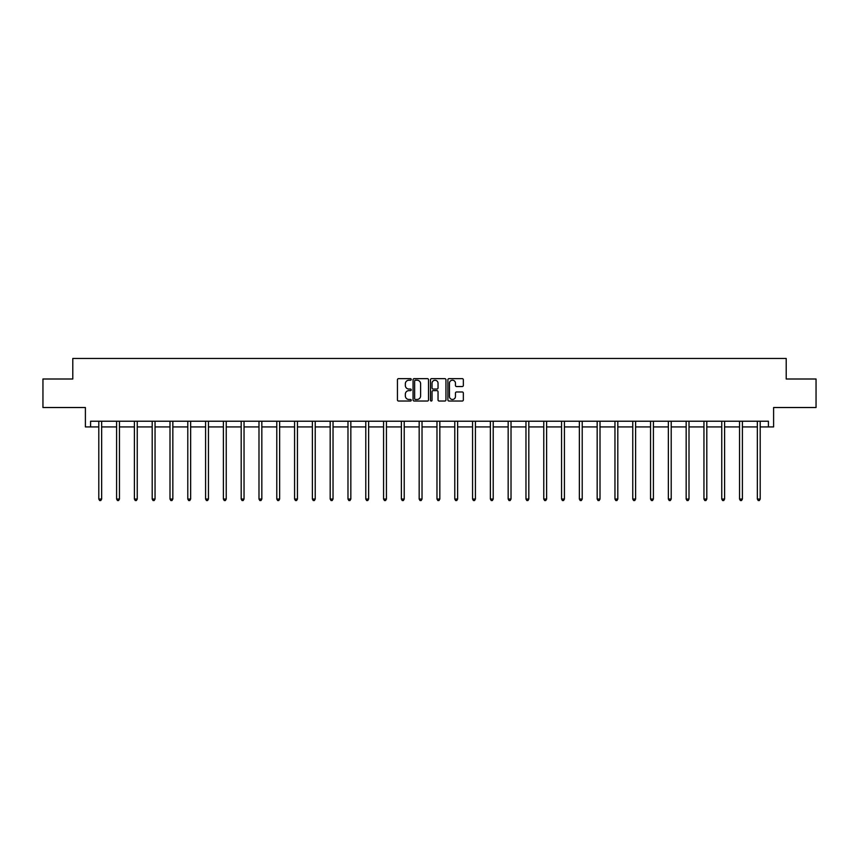 <?xml version="1.0" encoding="UTF-8"?>
<svg xmlns="http://www.w3.org/2000/svg" width="859" height="859" viewBox="0 0 859 859"><rect width="100%" height="100%" fill="white"/><g stroke="black" fill="none" stroke-linecap="round" stroke-linejoin="round"><path stroke-width="1.29" d="M411.246 379.431A0.784 0.784 0 0 0 410.462 378.647L398.565 378.647A1.117 1.117 0 0 0 397.438 379.764L397.438 399.918A1.117 1.117 0 0 0 398.565 401.035L410.462 401.035A0.784 0.784 0 0 0 411.246 400.251A0.784 0.784 0 0 0 410.462 399.467L408.927 399.467A3.586 3.586 0 0 1 405.341 395.892L405.341 394.206A3.586 3.586 0 0 1 408.927 390.63L410.462 390.63A0.784 0.784 0 0 0 411.246 389.836A0.784 0.784 0 0 0 410.462 389.052L408.927 389.052A3.586 3.586 0 0 1 405.341 385.476L405.341 383.79A3.586 3.586 0 0 1 408.927 380.215L410.462 380.215A0.784 0.784 0 0 0 411.246 379.431M90.582 426.923L90.582 421.221L768.418 421.221L768.418 426.923L773.605 426.923L773.605 407.52L816.05 407.52L816.05 379.002L786.21 379.002L786.21 358.461L72.79 358.461L72.79 379.002L42.95 379.002L42.95 407.52L85.395 407.52L85.395 426.923L98.796 426.923M462.228 386.539A1.117 1.117 0 0 0 463.345 385.423L463.345 379.764A1.117 1.117 0 0 0 462.228 378.647L449.01 378.647A1.117 1.117 0 0 0 447.893 379.764L447.893 399.918A1.117 1.117 0 0 0 449.01 401.035L462.228 401.035A1.117 1.117 0 0 0 463.345 399.918L463.345 393.089A1.117 1.117 0 0 0 462.228 391.972L456.569 391.972A1.117 1.117 0 0 0 455.453 393.089L455.453 396.471A2.996 2.996 0 0 1 452.457 399.467A2.996 2.996 0 0 1 449.461 396.471L449.461 383.211A2.996 2.996 0 0 1 452.457 380.215A2.996 2.996 0 0 1 455.453 383.211L455.453 385.423A1.117 1.117 0 0 0 456.569 386.539L462.228 386.539M428.523 379.764A1.117 1.117 0 0 0 427.395 378.647L414.188 378.647A1.117 1.117 0 0 0 413.061 379.764L413.061 399.918A1.117 1.117 0 0 0 414.188 401.035L427.395 401.035A1.117 1.117 0 0 0 428.523 399.918L428.523 379.764M431.605 378.647L444.812 378.647A1.117 1.117 0 0 1 445.939 379.764L445.939 399.918A1.117 1.117 0 0 1 444.812 401.035L439.164 401.035A1.117 1.117 0 0 1 438.036 399.918L438.036 391.747A1.117 1.117 0 0 0 436.92 390.63L433.172 390.63A1.117 1.117 0 0 0 432.045 391.747L432.045 400.251A0.784 0.784 0 0 1 431.261 401.035A0.784 0.784 0 0 1 430.477 400.251L430.477 379.764A1.117 1.117 0 0 1 431.605 378.647M101.652 426.923L116.599 426.923M119.455 426.923L134.401 426.923M137.247 426.923L152.193 426.923M155.049 426.923L169.996 426.923M172.842 426.923L187.788 426.923M190.644 426.923L205.591 426.923M208.447 426.923L223.394 426.923M226.239 426.923L241.186 426.923M244.042 426.923L258.988 426.923M261.834 426.923L276.781 426.923M279.637 426.923L294.583 426.923M297.439 426.923L312.386 426.923M315.232 426.923L330.178 426.923M333.034 426.923L347.981 426.923M350.837 426.923L365.784 426.923M368.629 426.923L383.576 426.923M386.432 426.923L401.378 426.923M404.224 426.923L419.171 426.923M422.027 426.923L436.973 426.923M439.829 426.923L454.776 426.923M457.622 426.923L472.568 426.923M475.424 426.923L490.371 426.923M493.216 426.923L508.163 426.923M511.019 426.923L525.966 426.923M528.822 426.923L543.768 426.923M546.614 426.923L561.561 426.923M564.417 426.923L579.363 426.923M582.219 426.923L597.166 426.923M600.011 426.923L614.958 426.923M617.814 426.923L632.761 426.923M635.606 426.923L650.553 426.923M653.409 426.923L668.356 426.923M671.212 426.923L686.158 426.923M689.004 426.923L703.951 426.923M706.807 426.923L721.753 426.923M724.599 426.923L739.545 426.923M742.401 426.923L757.348 426.923M760.204 426.923L768.418 426.923M415.412 380.215A0.784 0.784 0 0 0 414.629 380.999L414.629 398.683A0.784 0.784 0 0 0 415.412 399.467L417.044 399.467A3.586 3.586 0 0 0 420.62 395.892L420.62 383.79A3.586 3.586 0 0 0 417.044 380.215L415.412 380.215M438.036 383.264A2.996 2.996 0 0 0 435.041 380.269A2.996 2.996 0 0 0 432.045 383.264L432.045 387.935A1.117 1.117 0 0 0 433.172 389.052L436.92 389.052A1.117 1.117 0 0 0 438.036 387.935L438.036 383.264M101.802 421.221L101.738 421.382A1.138 1.138 0 0 0 101.652 421.812L101.652 499.047L98.796 499.047L98.796 421.812A1.138 1.138 0 0 0 98.721 421.382L98.645 421.221M101.652 499.047L100.793 500.539L99.655 500.539L98.796 499.047M119.605 421.221L119.53 421.382A1.138 1.138 0 0 0 119.455 421.812L119.455 499.047L116.599 499.047L116.599 421.812A1.138 1.138 0 0 0 116.513 421.382L116.448 421.221M119.455 499.047L118.596 500.539L117.458 500.539L116.599 499.047M137.397 421.221L137.333 421.382A1.138 1.138 0 0 0 137.247 421.812L137.247 499.047L134.401 499.047L134.401 421.812A1.138 1.138 0 0 0 134.315 421.382L134.251 421.221M137.247 499.047L136.388 500.539L135.25 500.539L134.401 499.047M155.2 421.221L155.125 421.382A1.138 1.138 0 0 0 155.049 421.812L155.049 499.047L152.193 499.047L152.193 421.812A1.138 1.138 0 0 0 152.107 421.382L152.043 421.221M155.049 499.047L154.19 500.539L153.052 500.539L152.193 499.047M172.992 421.221L172.927 421.382A1.138 1.138 0 0 0 172.842 421.812L172.842 499.047L169.996 499.047L169.996 421.812A1.138 1.138 0 0 0 169.91 421.382L169.846 421.221M172.842 499.047L171.993 500.539L170.844 500.539L169.996 499.047M190.795 421.221L190.73 421.382A1.138 1.138 0 0 0 190.644 421.812L190.644 499.047L187.788 499.047L187.788 421.812A1.138 1.138 0 0 0 187.713 421.382L187.638 421.221M190.644 499.047L189.785 500.539L188.647 500.539L187.788 499.047M208.597 421.221L208.522 421.382A1.138 1.138 0 0 0 208.447 421.812L208.447 499.047L205.591 499.047L205.591 421.812A1.138 1.138 0 0 0 205.505 421.382L205.441 421.221M208.447 499.047L207.588 500.539L206.45 500.539L205.591 499.047M226.389 421.221L226.325 421.382A1.138 1.138 0 0 0 226.239 421.812L226.239 499.047L223.394 499.047L223.394 421.812A1.138 1.138 0 0 0 223.308 421.382L223.243 421.221M226.239 499.047L225.391 500.539L224.242 500.539L223.394 499.047M244.192 421.221L244.128 421.382A1.138 1.138 0 0 0 244.042 421.812L244.042 499.047L241.186 499.047L241.186 421.812A1.138 1.138 0 0 0 241.111 421.382L241.035 421.221M244.042 499.047L243.183 500.539L242.045 500.539L241.186 499.047M261.984 421.221L261.92 421.382A1.138 1.138 0 0 0 261.834 421.812L261.834 499.047L258.988 499.047L258.988 421.812A1.138 1.138 0 0 0 258.903 421.382L258.838 421.221M261.834 499.047L260.986 500.539L259.847 500.539L258.988 499.047M279.787 421.221L279.723 421.382A1.138 1.138 0 0 0 279.637 421.812L279.637 499.047L276.781 499.047L276.781 421.812A1.138 1.138 0 0 0 276.705 421.382L276.63 421.221M279.637 499.047L278.778 500.539L277.64 500.539L276.781 499.047M297.59 421.221L297.515 421.382A1.138 1.138 0 0 0 297.439 421.812L297.439 499.047L294.583 499.047L294.583 421.812A1.138 1.138 0 0 0 294.497 421.382L294.433 421.221M297.439 499.047L296.58 500.539L295.442 500.539L294.583 499.047M315.382 421.221L315.317 421.382A1.138 1.138 0 0 0 315.232 421.812L315.232 499.047L312.386 499.047L312.386 421.812A1.138 1.138 0 0 0 312.3 421.382L312.236 421.221M315.232 499.047L314.383 500.539L313.234 500.539L312.386 499.047M333.185 421.221L333.12 421.382A1.138 1.138 0 0 0 333.034 421.812L333.034 499.047L330.178 499.047L330.178 421.812A1.138 1.138 0 0 0 330.103 421.382L330.028 421.221M333.034 499.047L332.175 500.539L331.037 500.539L330.178 499.047M350.987 421.221L350.912 421.382A1.138 1.138 0 0 0 350.837 421.812L350.837 499.047L347.981 499.047L347.981 421.812A1.138 1.138 0 0 0 347.895 421.382L347.831 421.221M350.837 499.047L349.978 500.539L348.84 500.539L347.981 499.047M368.779 421.221L368.715 421.382A1.138 1.138 0 0 0 368.629 421.812L368.629 499.047L365.784 499.047L365.784 421.812A1.138 1.138 0 0 0 365.698 421.382L365.633 421.221M368.629 499.047L367.77 500.539L366.632 500.539L365.784 499.047M386.582 421.221L386.507 421.382A1.138 1.138 0 0 0 386.432 421.812L386.432 499.047L383.576 499.047L383.576 421.812A1.138 1.138 0 0 0 383.49 421.382L383.425 421.221M386.432 499.047L385.573 500.539L384.435 500.539L383.576 499.047M404.374 421.221L404.31 421.382A1.138 1.138 0 0 0 404.224 421.812L404.224 499.047L401.378 499.047L401.378 421.812A1.138 1.138 0 0 0 401.293 421.382L401.228 421.221M404.224 499.047L403.376 500.539L402.227 500.539L401.378 499.047M422.177 421.221L422.113 421.382A1.138 1.138 0 0 0 422.027 421.812L422.027 499.047L419.171 499.047L419.171 421.812A1.138 1.138 0 0 0 419.095 421.382L419.02 421.221M422.027 499.047L421.168 500.539L420.03 500.539L419.171 499.047M439.98 421.221L439.905 421.382A1.138 1.138 0 0 0 439.829 421.812L439.829 499.047L436.973 499.047L436.973 421.812A1.138 1.138 0 0 0 436.887 421.382L436.823 421.221M439.829 499.047L438.97 500.539L437.832 500.539L436.973 499.047M457.772 421.221L457.707 421.382A1.138 1.138 0 0 0 457.622 421.812L457.622 499.047L454.776 499.047L454.776 421.812A1.138 1.138 0 0 0 454.69 421.382L454.626 421.221M457.622 499.047L456.773 500.539L455.624 500.539L454.776 499.047M475.575 421.221L475.51 421.382A1.138 1.138 0 0 0 475.424 421.812L475.424 499.047L472.568 499.047L472.568 421.812A1.138 1.138 0 0 0 472.493 421.382L472.418 421.221M475.424 499.047L474.565 500.539L473.427 500.539L472.568 499.047M493.367 421.221L493.302 421.382A1.138 1.138 0 0 0 493.216 421.812L493.216 499.047L490.371 499.047L490.371 421.812A1.138 1.138 0 0 0 490.285 421.382L490.221 421.221M493.216 499.047L492.368 500.539L491.23 500.539L490.371 499.047M511.169 421.221L511.105 421.382A1.138 1.138 0 0 0 511.019 421.812L511.019 499.047L508.163 499.047L508.163 421.812A1.138 1.138 0 0 0 508.088 421.382L508.013 421.221M511.019 499.047L510.16 500.539L509.022 500.539L508.163 499.047M528.972 421.221L528.897 421.382A1.138 1.138 0 0 0 528.822 421.812L528.822 499.047L525.966 499.047L525.966 421.812A1.138 1.138 0 0 0 525.88 421.382L525.815 421.221M528.822 499.047L527.963 500.539L526.825 500.539L525.966 499.047M546.764 421.221L546.7 421.382A1.138 1.138 0 0 0 546.614 421.812L546.614 499.047L543.768 499.047L543.768 421.812A1.138 1.138 0 0 0 543.683 421.382L543.618 421.221M546.614 499.047L545.766 500.539L544.617 500.539L543.768 499.047M564.567 421.221L564.503 421.382A1.138 1.138 0 0 0 564.417 421.812L564.417 499.047L561.561 499.047L561.561 421.812A1.138 1.138 0 0 0 561.485 421.382L561.41 421.221M564.417 499.047L563.558 500.539L562.42 500.539L561.561 499.047M582.37 421.221L582.295 421.382A1.138 1.138 0 0 0 582.219 421.812L582.219 499.047L579.363 499.047L579.363 421.812A1.138 1.138 0 0 0 579.277 421.382L579.213 421.221M582.219 499.047L581.36 500.539L580.222 500.539L579.363 499.047M600.162 421.221L600.097 421.382A1.138 1.138 0 0 0 600.011 421.812L600.011 499.047L597.166 499.047L597.166 421.812A1.138 1.138 0 0 0 597.08 421.382L597.016 421.221M600.011 499.047L599.153 500.539L598.014 500.539L597.166 499.047M617.965 421.221L617.889 421.382A1.138 1.138 0 0 0 617.814 421.812L617.814 499.047L614.958 499.047L614.958 421.812A1.138 1.138 0 0 0 614.872 421.382L614.808 421.221M617.814 499.047L616.955 500.539L615.817 500.539L614.958 499.047M635.757 421.221L635.692 421.382A1.138 1.138 0 0 0 635.606 421.812L635.606 499.047L632.761 499.047L632.761 421.812A1.138 1.138 0 0 0 632.675 421.382L632.611 421.221M635.606 499.047L634.758 500.539L633.609 500.539L632.761 499.047M653.559 421.221L653.495 421.382A1.138 1.138 0 0 0 653.409 421.812L653.409 499.047L650.553 499.047L650.553 421.812A1.138 1.138 0 0 0 650.478 421.382L650.403 421.221M653.409 499.047L652.55 500.539L651.412 500.539L650.553 499.047M671.362 421.221L671.287 421.382A1.138 1.138 0 0 0 671.212 421.812L671.212 499.047L668.356 499.047L668.356 421.812A1.138 1.138 0 0 0 668.27 421.382L668.205 421.221M671.212 499.047L670.353 500.539L669.215 500.539L668.356 499.047M689.154 421.221L689.09 421.382A1.138 1.138 0 0 0 689.004 421.812L689.004 499.047L686.158 499.047L686.158 421.812A1.138 1.138 0 0 0 686.073 421.382L686.008 421.221M689.004 499.047L688.156 500.539L687.007 500.539L686.158 499.047M706.957 421.221L706.893 421.382A1.138 1.138 0 0 0 706.807 421.812L706.807 499.047L703.951 499.047L703.951 421.812A1.138 1.138 0 0 0 703.875 421.382L703.8 421.221M706.807 499.047L705.948 500.539L704.809 500.539L703.951 499.047M724.749 421.221L724.685 421.382A1.138 1.138 0 0 0 724.599 421.812L724.599 499.047L721.753 499.047L721.753 421.812A1.138 1.138 0 0 0 721.667 421.382L721.603 421.221M724.599 499.047L723.75 500.539L722.612 500.539L721.753 499.047M742.552 421.221L742.487 421.382A1.138 1.138 0 0 0 742.401 421.812L742.401 499.047L739.545 499.047L739.545 421.812A1.138 1.138 0 0 0 739.47 421.382L739.395 421.221M742.401 499.047L741.542 500.539L740.404 500.539L739.545 499.047M760.355 421.221L760.279 421.382A1.138 1.138 0 0 0 760.204 421.812L760.204 499.047L757.348 499.047L757.348 421.812A1.138 1.138 0 0 0 757.262 421.382L757.198 421.221M760.204 499.047L759.345 500.539L758.207 500.539L757.348 499.047"/></g></svg>

